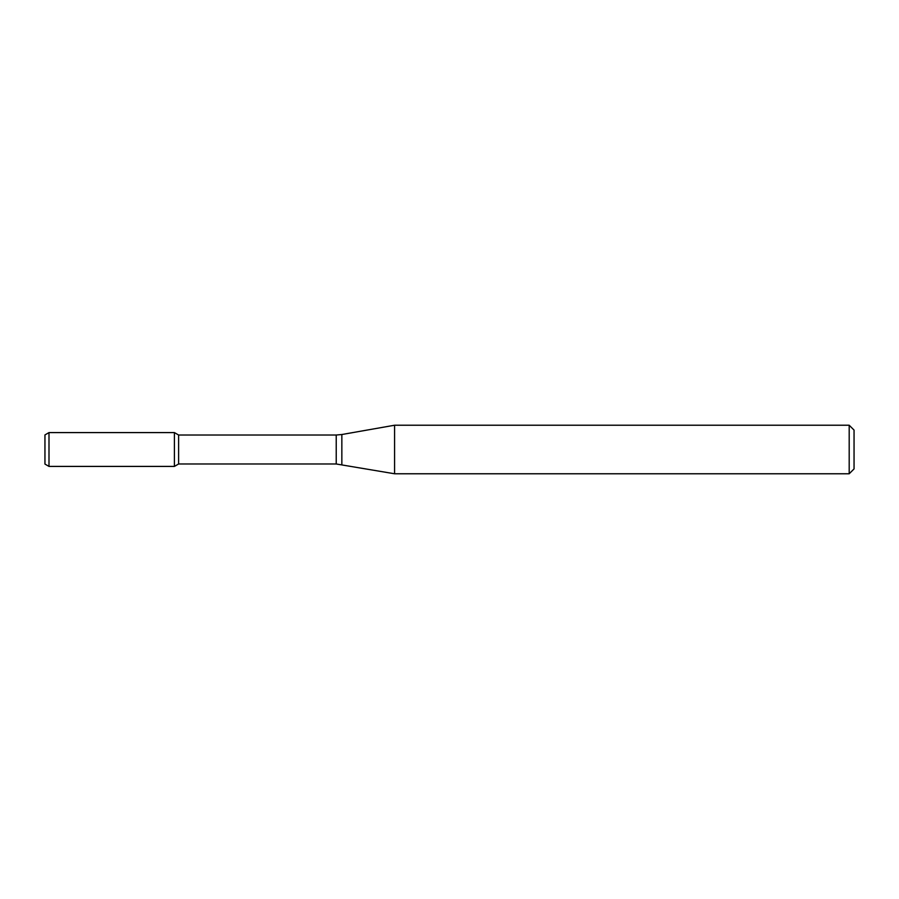 <?xml version="1.0" encoding="UTF-8"?>
<svg xmlns="http://www.w3.org/2000/svg" width="899" height="899" viewBox="0 0 899 899"><rect width="100%" height="100%" fill="white"/><g stroke="black" fill="none" stroke-linecap="round" stroke-linejoin="round"><path stroke-width="0.67" stroke-dasharray="4.5 3.37" d="M174.406 432.588L174.406 466.412L174.406 432.588M178.609 435.015L178.609 463.985M394.582 425.227L394.582 473.773M849.195 425.227L849.195 473.773M854.05 430.082L854.05 468.918M44.95 434.925L44.95 464.075M48.995 432.588L48.995 466.412M336.226 435.015L336.226 463.985M341.845 434.52L341.845 464.48"/><path stroke-width="1.35" d="M849.195 473.773L849.195 425.227L854.05 430.082L854.05 468.918L849.195 473.773L394.582 473.773L336.226 463.985L178.609 463.985L174.406 466.412L174.406 432.588L48.995 432.588L48.995 466.412L44.95 464.075L44.95 434.925L48.995 432.588M178.609 463.985L178.609 435.015L174.406 432.588L174.406 466.412L48.995 466.412M394.582 473.773L394.582 425.227L341.845 434.52L341.845 464.48M336.226 463.985L336.226 435.015L178.609 435.015M336.226 435.015L341.845 434.52M849.195 425.227L394.582 425.227"/></g></svg>
